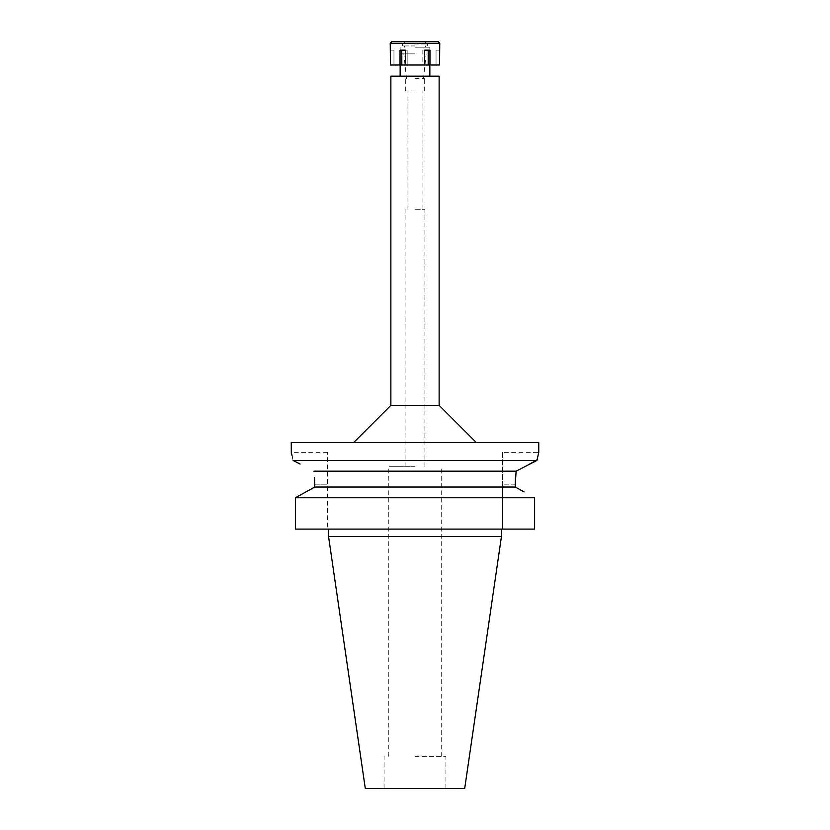 <?xml version="1.0" encoding="UTF-8"?>
<svg xmlns="http://www.w3.org/2000/svg" width="830" height="830" viewBox="0 0 830 830"><rect width="100%" height="100%" fill="white"/><g stroke="black" fill="none" stroke-linecap="round" stroke-linejoin="round"><path stroke-width="0.62" stroke-dasharray="4.15 3.11" d="M464.696 788.5L365.304 788.5M415 756.327L445.938 756.327L415 756.327M415 466.73L388.762 466.73L415 466.73M415 209.316L424.898 209.316L415 209.316M415 90.999L405.714 90.999L415 90.999M415 78.632L424.286 78.632L415 78.632M415 53.877L400.153 53.877L415 53.877M390.868 76.153L439.132 76.153M439.132 405.351L390.868 405.351M291.247 442.473L538.753 442.473M502.617 452.371L502.617 484.181L502.617 452.371L538.753 452.371L536.927 460.453L293.073 460.453L300.097 464.053M515.503 477.406L516.115 471.17L527.641 465.215M313.885 471.17L516.115 471.17M291.309 452.62L291.755 454.425M292.015 455.504L292.316 456.863M292.554 457.953L293.073 460.453M295.397 497.761L295.397 529.104L327.383 529.104L327.383 452.371L327.383 529.104L295.397 529.104L534.603 529.104L534.603 497.761L295.397 497.761L299.485 495.489M314.508 477.561L314.726 484.181L327.383 484.181L314.726 484.181M502.617 529.104L534.603 529.104L502.617 529.104L502.617 484.181L502.617 529.104M415 529.104L328.556 529.104L415 529.104M314.726 487.044L515.274 487.044L515.274 484.181L502.617 484.181L515.274 484.181M515.274 487.044L524.135 491.941M501.445 536.533L328.556 536.533M439.755 50.163L439.558 65.01L390.442 65.01L393.96 65.01L390.442 65.01L390.245 50.163M422.844 65.01L424.597 65.01L422.844 65.01L422.844 50.163L424.597 50.163L422.844 50.163L422.844 65.01M415 65.01L400.153 65.01L415 65.01M424.597 65.01L424.597 50.163L429.961 50.163L428.197 50.163L429.961 50.163L429.961 65.01M390.245 43.233L439.755 43.233M428.197 50.163L422.844 50.163L428.197 50.163L428.197 65.01M400.039 65.01L400.039 50.163L407.157 50.163L405.403 50.163L405.403 65.01M401.803 50.163L407.157 50.163L400.039 50.163L401.803 50.163L401.803 65.01M407.157 50.163L407.157 65.01L407.157 50.163M390.442 50.163L393.96 50.163L393.96 65.01L393.96 50.163L390.442 50.163M391.978 41.5L438.022 41.5M415 41.5L424.773 41.5L415 41.5M415 43.98L427.377 43.98L415 43.98M415 45.951L402.623 45.951L415 45.951M415 47.196L429.847 47.196L415 47.196M439.558 50.163L436.041 50.163L436.041 65.01L436.041 50.163L439.558 50.163M445.938 788.5L445.938 756.327M384.062 788.5L384.062 756.327M441.238 756.327L441.238 466.73M388.762 756.327L388.762 466.73M424.898 466.73L424.898 209.316M405.102 466.73L405.102 209.316M422.916 209.316L422.916 90.999M407.084 209.316L407.084 90.999M424.286 90.999L424.286 78.632M405.714 90.999L405.714 78.632M423.539 78.632L426.143 53.877M406.461 78.632L403.857 53.877M429.847 47.196L429.847 53.877M400.153 47.196L400.153 53.877M327.383 452.371L291.247 452.371M405.227 41.5L403.795 43.98M424.773 41.5L426.205 43.98M402.623 45.951L402.623 43.98M427.377 45.951L427.377 43.98M404.48 47.196L404.48 45.951M425.52 47.196L425.52 45.951"/><path stroke-width="1.25" d="M415 76.153L390.868 76.153L390.868 405.351L439.132 405.351L439.132 76.153L415 76.153M300.097 464.053L293.073 460.453C290.687 449.684 290.687 449.684 293.073 460.453L536.927 460.453L538.753 452.371L538.753 442.473L291.247 442.473L291.309 452.62M527.641 465.215L537.052 459.82M536.927 460.453L516.115 471.17L515.274 484.181L515.503 477.406M291.755 454.425L292.015 455.504M292.316 456.863L292.554 457.953M299.485 495.489L314.726 487.044L314.508 477.561M516.115 471.17L313.885 471.17M314.726 484.181L314.726 487.044L515.274 487.044L515.274 484.181M524.135 491.941L515.274 487.044M295.397 497.761L534.603 497.761L534.603 529.104L295.397 529.104L295.397 497.761L314.726 487.044M501.445 536.533L464.696 788.5L365.304 788.5L328.556 536.533L501.445 536.533L501.445 529.104M415 65.01L439.558 65.01L439.755 43.233L390.245 43.233L390.442 65.01L415 65.01M429.961 65.01L429.961 50.163L424.597 50.163L424.597 65.01M428.197 50.163L428.197 65.01M405.403 65.01L405.403 50.163L400.039 50.163L400.039 65.01M401.803 50.163L401.803 65.01M439.755 43.233L438.022 41.5L391.978 41.5L390.245 43.233M429.847 76.153L429.847 65.01M400.153 76.153L400.153 65.01M390.868 405.351L353.736 442.473M439.132 405.351L476.264 442.473M328.556 536.533L328.556 529.104"/></g></svg>
